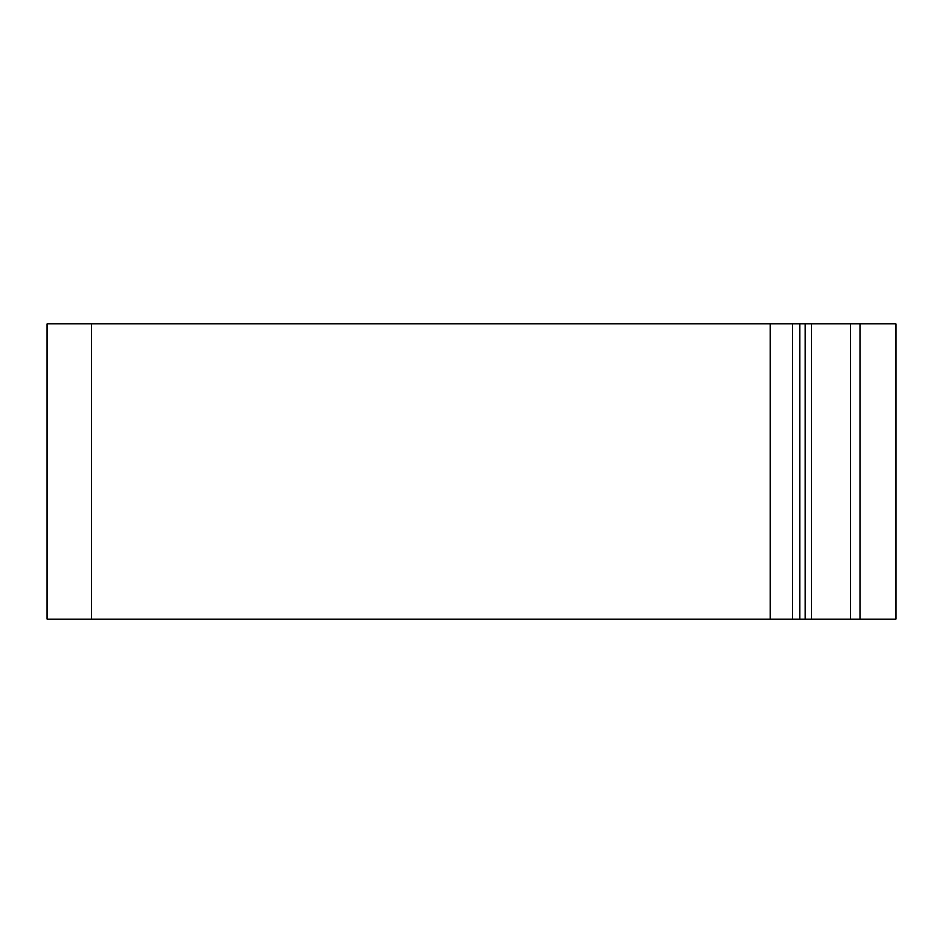 <?xml version="1.0" encoding="UTF-8"?>
<svg xmlns="http://www.w3.org/2000/svg" width="943" height="943" viewBox="0 0 943 943"><rect width="100%" height="100%" fill="white"/><g stroke="black" fill="none" stroke-linecap="round" stroke-linejoin="round"><path stroke-width="1.41" d="M47.15 323.897L47.15 619.103L47.15 323.897L799.912 323.897L799.912 619.103L895.85 619.103L895.85 323.897L850.633 323.897L850.633 619.103M811.569 619.103L811.569 323.897L799.912 323.897M811.569 323.897L850.633 323.897M47.15 619.103L792.533 619.103L792.533 323.897M799.912 619.103L792.533 619.103M91.436 619.103L91.436 323.897M860.04 323.897L860.04 619.103M770.396 323.897L770.396 619.103M805.063 323.897L805.063 619.103"/></g></svg>
